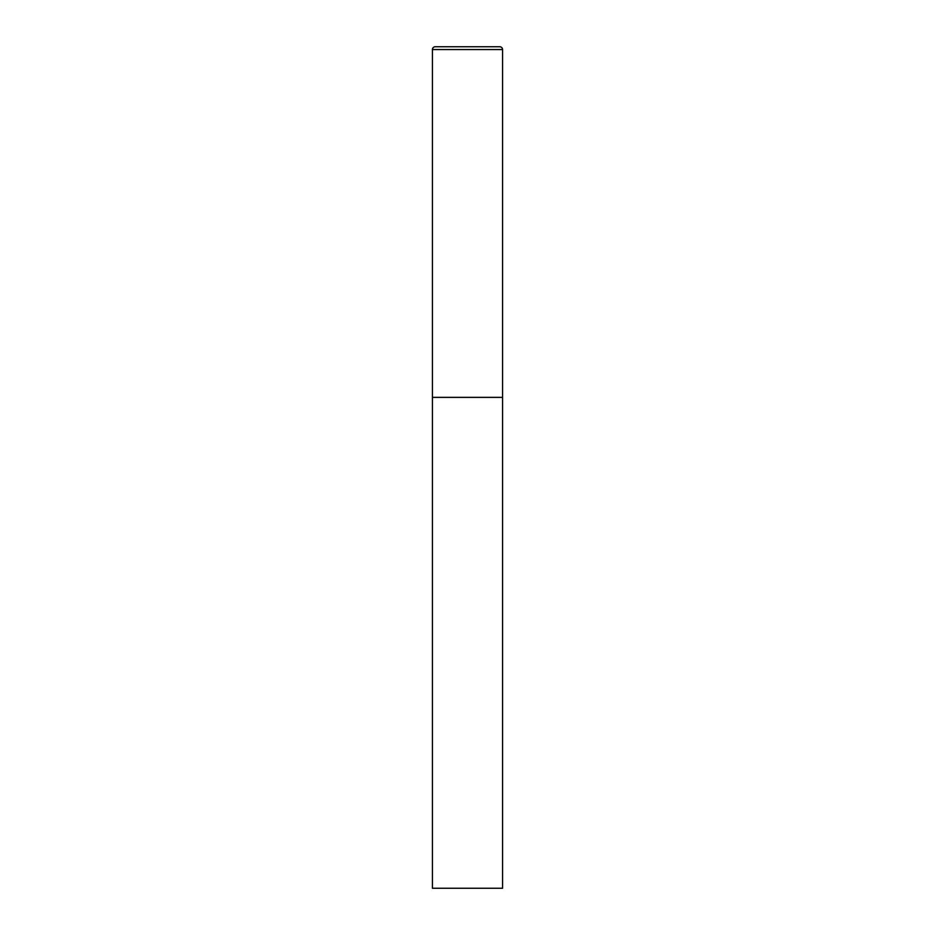 <?xml version="1.0" encoding="UTF-8"?>
<svg xmlns="http://www.w3.org/2000/svg" width="935" height="935" viewBox="0 0 935 935"><rect width="100%" height="100%" fill="white"/><g stroke="black" fill="none" stroke-linecap="round" stroke-linejoin="round"><path stroke-width="1.4" d="M432.438 49.555L432.438 888.25L502.562 888.25L502.562 397.375L432.438 397.375L502.562 397.375L502.562 49.555A2.805 2.805 0 0 0 499.757 46.75L435.242 46.75A2.805 2.805 0 0 0 432.438 49.555L502.562 49.555"/></g></svg>
